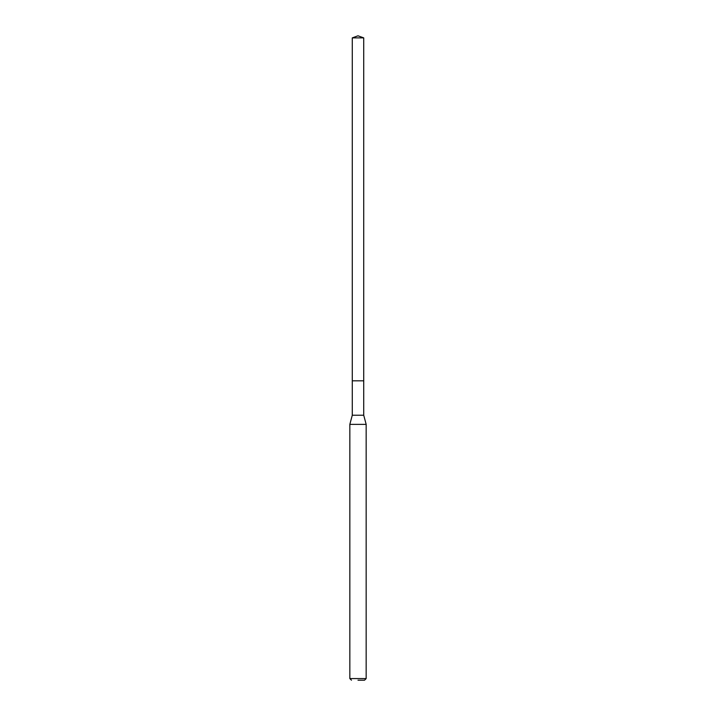 <?xml version="1.0" encoding="UTF-8"?>
<svg xmlns="http://www.w3.org/2000/svg" width="716" height="716" viewBox="0 0 716 716"><rect width="100%" height="100%" fill="white"/><g stroke="black" fill="none" stroke-linecap="round" stroke-linejoin="round"><path stroke-width="1.07" d="M363.719 37.876L352.281 37.876L352.281 380.814L363.719 380.814L352.281 380.814L352.281 37.876L358 35.8L363.719 37.876L363.719 415.217L366.162 424.364L349.838 424.364L349.838 678.571L366.162 678.571L366.162 424.364M358 680.2L364.534 680.2L358 680.2M349.838 424.364L352.281 415.217L363.719 415.217M358 35.8L352.281 37.876M364.534 680.2L366.162 678.571M351.466 680.2L349.838 678.571M352.281 415.217L352.281 380.814"/></g></svg>
